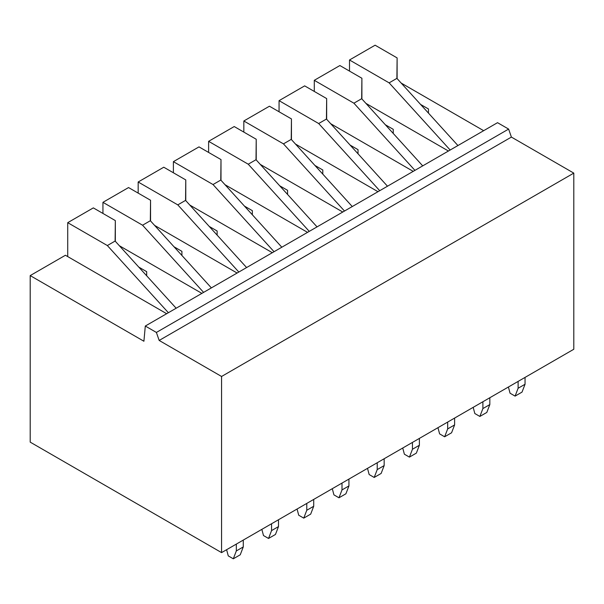 <?xml version="1.0" encoding="UTF-8"?>
<svg xmlns="http://www.w3.org/2000/svg" width="604" height="604" viewBox="0 0 604 604"><rect width="100%" height="100%" fill="white"/><g stroke="black" fill="none" stroke-linecap="round" stroke-linejoin="round"><path stroke-width="0.91" d="M236.33 544.091L236.33 550.939L233.303 558.798L228.267 555.891L226.613 549.7M243.269 540.089L243.269 546.937L240.241 554.797L233.303 558.798M271.558 523.759L271.558 530.599L268.531 538.458L263.487 535.552L261.842 529.368M278.489 519.75L278.489 526.597L275.462 534.457L268.531 538.458M306.779 503.419L306.779 510.267L303.752 518.126L298.716 515.22L297.062 509.029M313.71 499.417L313.71 506.265L310.683 514.125L303.752 518.126M342 483.087L342 489.927L338.972 497.787L333.937 494.88L332.283 488.696M348.938 479.078L348.938 485.926L345.903 493.785L338.972 497.787M377.228 462.747L377.228 469.595L374.193 477.454L369.157 474.548L367.511 468.357M384.159 458.746L384.159 465.593L381.132 473.453L374.193 477.454M412.449 442.415L412.449 449.255L409.421 457.115L404.386 454.208L402.732 448.025M419.38 438.406L419.38 445.254L416.352 453.113L409.421 457.115M447.67 422.075L447.67 428.923L444.642 436.783L439.606 433.876L437.953 427.685M454.608 418.074L454.608 424.922L451.573 432.781L444.642 436.783M482.89 401.743L482.89 408.583L479.863 416.443L474.827 413.536L473.181 407.353M489.829 397.734L489.829 404.582L486.801 412.441L479.863 416.443M518.119 381.403L518.119 388.251L515.091 396.111L510.048 393.204L508.402 387.013M525.05 377.402L525.05 384.25L522.022 392.109L515.091 396.111M243.269 546.937L236.33 550.939M278.489 526.597L271.558 530.599M313.71 506.265L306.779 510.267M348.938 485.926L342 489.927M384.159 465.593L377.228 469.595M419.38 445.254L412.449 449.255M454.608 424.922L447.67 428.923M489.829 404.582L482.89 408.583M525.05 384.25L518.119 388.251M115.334 241.29L115.334 220.596L115.107 241.049L176.149 308.221M67.724 256.587L67.724 222.672L93.326 207.889L115.334 220.596M168.373 312.713L107.346 245.549L67.724 222.672M150.555 220.951L150.555 200.256L150.336 220.717L211.37 287.889M203.593 292.381L142.567 225.209L102.944 202.332L128.546 187.557L150.555 200.256M102.944 213.446L102.944 202.332M185.775 200.619L185.775 179.924L185.556 200.377L246.598 267.549M238.822 272.042L177.795 204.877L138.165 182L163.767 167.217L185.775 179.924M138.165 193.106L138.165 182M220.996 180.279L220.996 159.584L220.777 180.045L281.819 247.217M274.042 251.709L213.016 184.537L173.393 161.661L198.995 146.885L220.996 159.584M173.393 172.774L173.393 161.661M256.224 159.947L256.224 139.252L256.005 159.705L317.04 226.877M309.263 231.37L248.236 164.205L208.614 141.328L234.216 126.546L256.224 139.252M208.614 152.435L208.614 141.328M291.445 139.607L291.445 118.912L291.226 139.373L352.26 206.545M344.491 211.038L283.457 143.865L243.835 120.989L269.437 106.213L291.445 118.912M243.835 132.102L243.835 120.989M326.666 119.275L326.666 98.58L326.447 119.033L387.489 186.213M379.712 190.698L318.686 123.533L279.063 100.657L304.658 85.874L326.666 98.58M279.063 111.763L279.063 100.657M361.894 98.935L361.894 78.248L361.675 98.701L422.709 165.873M414.933 170.366L353.906 103.193L314.284 80.317L339.886 65.542L361.894 78.248M314.284 91.43L314.284 80.317M397.115 78.603L397.115 57.909L396.896 78.361L457.93 145.541M450.161 150.026L389.127 82.861L349.505 59.985L375.107 45.202L397.115 57.909M349.505 71.091L349.505 59.985M115.122 241.056L107.346 245.549M150.343 220.724L142.567 225.209M185.564 200.385L177.795 204.877M220.792 180.052L213.016 184.537M256.013 159.713L248.236 164.205M291.234 139.381L283.457 143.865M326.462 119.041L318.686 123.533M361.683 98.709L353.906 103.193M396.904 78.369L389.127 82.861M221.57 552.615L221.57 376.473L159.169 340.445L156.391 332.442L145.3 326.039L497.53 122.68L508.621 129.082L511.399 137.085L573.8 173.114L573.8 349.255L221.57 552.615L30.2 442.128L30.2 275.598L65.421 255.258L166.651 313.702M483.661 130.683L401.154 83.05M145.3 326.039L143.911 341.245L30.2 275.598M146.689 275.802L146.689 271.672L138.807 267.119M119.373 245.737L201.879 293.37M181.91 255.462L181.91 251.339L174.028 246.787M154.594 225.398L237.1 273.031M217.13 235.13L217.13 231L209.248 226.447M189.815 205.066L272.321 252.698M252.351 214.79L252.351 210.668L244.469 206.115M225.043 184.726L307.549 232.366M287.579 194.458L287.579 190.328L279.697 185.783M260.264 164.394L342.77 212.027M322.8 174.118L322.8 169.996L314.918 165.443M295.484 144.054L377.991 191.695M358.021 153.786L358.021 149.656L350.139 145.111M330.713 123.722L413.219 171.355M393.249 133.446L393.249 129.324L385.367 124.771M365.933 103.382L448.44 151.023M428.47 113.114L428.47 108.984L420.588 104.439M573.8 173.114L221.57 376.473M511.399 137.085L159.169 340.445M508.621 129.082L156.391 332.442"/></g></svg>
